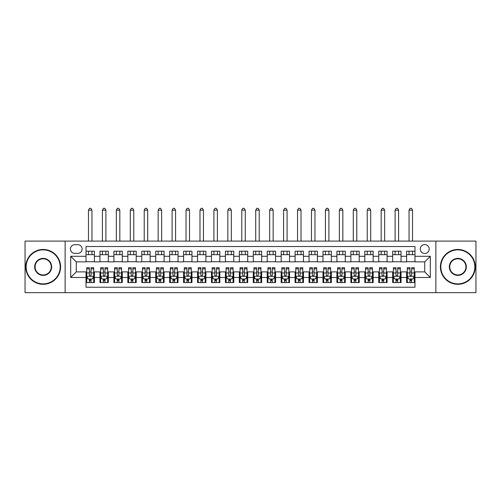 <?xml version="1.0" encoding="UTF-8"?>
<svg xmlns="http://www.w3.org/2000/svg" width="501" height="501" viewBox="0 0 501 501"><rect width="100%" height="100%" fill="white"/><g stroke="black" fill="none" stroke-linecap="round" stroke-linejoin="round"><path stroke-width="0.75" d="M424.729 244.576A4.459 4.459 0 0 0 420.27 249.035A4.459 4.459 0 0 0 424.729 253.5A4.459 4.459 0 0 0 429.188 249.035A4.459 4.459 0 0 0 424.729 244.576M435.876 292.665L475.95 292.665L475.95 241.094L435.876 241.094L435.876 292.665L65.124 292.665L65.124 241.094L25.05 241.094L25.05 292.665L65.124 292.665M414.972 251.195L406.605 251.195L406.605 256.287L401.032 256.287L401.032 261.86L406.605 261.86L406.605 256.287M401.032 256.287L401.032 251.195L392.671 251.195L392.671 256.287L387.091 256.287L387.091 261.86L392.671 261.86L392.671 256.287M387.091 256.287L387.091 251.195L378.731 251.195L378.731 256.287L373.157 256.287L373.157 261.86L378.731 261.86L378.731 256.287M373.157 256.287L373.157 251.195L364.791 251.195L364.791 256.287L359.217 256.287L359.217 261.86L364.791 261.86L364.791 256.287M359.217 256.287L359.217 251.195L350.857 251.195L350.857 256.287L345.277 256.287L345.277 261.86L350.857 261.86L350.857 256.287M345.277 256.287L345.277 251.195L336.916 251.195L336.916 256.287L331.343 256.287L331.343 261.86L336.916 261.86L336.916 256.287M331.343 256.287L331.343 251.195L322.976 251.195L322.976 256.287L317.402 256.287L317.402 261.86L322.976 261.86L322.976 256.287M317.402 256.287L317.402 251.195L309.042 251.195L309.042 256.287L303.462 256.287L303.462 261.86L309.042 261.86L309.042 256.287M303.462 256.287L303.462 251.195L295.102 251.195L295.102 256.287L289.528 256.287L289.528 261.86L295.102 261.86L295.102 256.287M289.528 256.287L289.528 251.195L281.161 251.195L281.161 256.287L275.588 256.287L275.588 261.86L281.161 261.86L281.161 256.287M275.588 256.287L275.588 251.195L267.227 251.195L267.227 256.287L261.654 256.287L261.654 261.86L267.227 261.86L267.227 256.287M261.654 256.287L261.654 251.195L253.287 251.195L253.287 256.287L247.713 256.287L247.713 261.86L253.287 261.86L253.287 256.287M247.713 256.287L247.713 251.195L239.346 251.195L239.346 256.287L233.773 256.287L233.773 261.86L239.346 261.86L239.346 256.287M233.773 256.287L233.773 251.195L225.412 251.195L225.412 256.287L219.839 256.287L219.839 261.86L225.412 261.86L225.412 256.287M219.839 256.287L219.839 251.195L211.472 251.195L211.472 256.287L205.898 256.287L205.898 261.86L211.472 261.86L211.472 256.287M205.898 256.287L205.898 251.195L197.538 251.195L197.538 256.287L191.958 256.287L191.958 261.86L197.538 261.86L197.538 256.287M191.958 256.287L191.958 251.195L183.598 251.195L183.598 256.287L178.024 256.287L178.024 261.86L183.598 261.86L183.598 256.287M178.024 256.287L178.024 251.195L169.657 251.195L169.657 256.287L164.084 256.287L164.084 261.86L169.657 261.86L169.657 256.287M164.084 256.287L164.084 251.195L155.723 251.195L155.723 256.287L150.143 256.287L150.143 261.86L155.723 261.86L155.723 256.287M150.143 256.287L150.143 251.195L141.783 251.195L141.783 256.287L136.209 256.287L136.209 261.86L141.783 261.86L141.783 256.287M136.209 256.287L136.209 251.195L127.843 251.195L127.843 256.287L122.269 256.287L122.269 261.86L127.843 261.86L127.843 256.287M122.269 256.287L122.269 251.195L113.909 251.195L113.909 256.287L108.329 256.287L108.329 261.86L113.909 261.86L113.909 256.287M108.329 256.287L108.329 251.195L99.968 251.195L99.968 261.86L94.395 261.86L94.395 251.195L86.028 251.195M86.028 282.558L94.395 282.558L94.395 271.893L99.968 271.893L99.968 282.558L108.329 282.558L108.329 271.893L113.909 271.893L113.909 277.473L108.329 277.473M113.909 277.473L113.909 282.558L122.269 282.558L122.269 271.893L127.843 271.893L127.843 277.473L122.269 277.473M127.843 277.473L127.843 282.558L136.209 282.558L136.209 271.893L141.783 271.893L141.783 277.473L136.209 277.473M141.783 277.473L141.783 282.558L150.143 282.558L150.143 271.893L155.723 271.893L155.723 277.473L150.143 277.473M155.723 277.473L155.723 282.558L164.084 282.558L164.084 271.893L169.657 271.893L169.657 277.473L164.084 277.473M169.657 277.473L169.657 282.558L178.024 282.558L178.024 271.893L183.598 271.893L183.598 277.473L178.024 277.473M183.598 277.473L183.598 282.558L191.958 282.558L191.958 271.893L197.538 271.893L197.538 277.473L191.958 277.473M197.538 277.473L197.538 282.558L205.898 282.558L205.898 271.893L211.472 271.893L211.472 277.473L205.898 277.473M211.472 277.473L211.472 282.558L219.839 282.558L219.839 271.893L225.412 271.893L225.412 277.473L219.839 277.473M225.412 277.473L225.412 282.558L233.773 282.558L233.773 271.893L239.346 271.893L239.346 277.473L233.773 277.473M239.346 277.473L239.346 282.558L247.713 282.558L247.713 271.893L253.287 271.893L253.287 277.473L247.713 277.473M253.287 277.473L253.287 282.558L261.654 282.558L261.654 271.893L267.227 271.893L267.227 277.473L261.654 277.473M267.227 277.473L267.227 282.558L275.588 282.558L275.588 271.893L281.161 271.893L281.161 277.473L275.588 277.473M281.161 277.473L281.161 282.558L289.528 282.558L289.528 271.893L295.102 271.893L295.102 277.473L289.528 277.473M295.102 277.473L295.102 282.558L303.462 282.558L303.462 271.893L309.042 271.893L309.042 277.473L303.462 277.473M309.042 277.473L309.042 282.558L317.402 282.558L317.402 271.893L322.976 271.893L322.976 277.473L317.402 277.473M322.976 277.473L322.976 282.558L331.343 282.558L331.343 271.893L336.916 271.893L336.916 277.473L331.343 277.473M336.916 277.473L336.916 282.558L345.277 282.558L345.277 271.893L350.857 271.893L350.857 277.473L345.277 277.473M350.857 277.473L350.857 282.558L359.217 282.558L359.217 271.893L364.791 271.893L364.791 277.473L359.217 277.473M364.791 277.473L364.791 282.558L373.157 282.558L373.157 271.893L378.731 271.893L378.731 277.473L373.157 277.473M378.731 277.473L378.731 282.558L387.091 282.558L387.091 271.893L392.671 271.893L392.671 277.473L387.091 277.473M392.671 277.473L392.671 282.558L401.032 282.558L401.032 271.893L406.605 271.893L406.605 277.473L401.032 277.473M74.737 253.356L77.805 253.356A4.321 4.321 0 0 0 82.126 249.035A4.321 4.321 0 0 0 77.805 244.713L74.737 244.713A4.321 4.321 0 0 0 70.422 249.035A4.321 4.321 0 0 0 74.737 253.356M435.876 241.094L65.124 241.094M414.972 256.287L414.972 246.53L86.028 246.53L86.028 261.86L76.271 261.86L76.271 271.893L86.028 271.893L86.028 287.23L414.972 287.23L414.972 271.893L424.729 271.893L424.729 261.86L414.972 261.86L414.972 256.287L430.303 256.287L430.303 277.473L414.972 277.473M86.028 277.473L70.697 277.473L70.697 256.287L86.028 256.287M406.605 277.473L406.605 282.558L414.972 282.558M86.028 254.683L94.395 254.683M86.028 261.722L94.395 261.722M86.028 272.037L86.729 272.037M89.372 272.037L91.044 272.037M93.693 272.037L94.395 272.037M86.028 279.076L86.729 279.076M89.372 279.076L91.044 279.076M93.693 279.076L94.395 279.076M99.968 261.722L108.329 261.722M99.968 254.683L108.329 254.683M99.968 272.037L100.663 272.037M103.312 272.037L104.985 272.037M107.634 272.037L108.329 272.037M99.968 279.076L100.663 279.076M103.312 279.076L104.985 279.076M107.634 279.076L108.329 279.076M113.909 272.037L114.604 272.037M117.253 272.037L118.925 272.037M121.574 272.037L122.269 272.037M113.909 279.076L114.604 279.076M117.253 279.076L118.925 279.076M121.574 279.076L122.269 279.076M113.909 254.683L122.269 254.683M113.909 261.722L122.269 261.722M127.843 272.037L128.544 272.037M131.187 272.037L132.859 272.037M135.508 272.037L136.209 272.037M127.843 279.076L128.544 279.076M131.187 279.076L132.859 279.076M135.508 279.076L136.209 279.076M127.843 254.683L136.209 254.683M127.843 261.722L136.209 261.722M141.783 272.037L142.478 272.037M145.127 272.037L146.799 272.037M149.448 272.037L150.143 272.037M141.783 279.076L142.478 279.076M145.127 279.076L146.799 279.076M149.448 279.076L150.143 279.076M141.783 254.683L150.143 254.683M141.783 261.722L150.143 261.722M155.723 272.037L156.418 272.037M159.067 272.037L160.74 272.037M163.389 272.037L164.084 272.037M155.723 279.076L156.418 279.076M159.067 279.076L160.74 279.076M163.389 279.076L164.084 279.076M155.723 254.683L164.084 254.683M155.723 261.722L164.084 261.722M169.657 272.037L170.353 272.037M173.002 272.037L174.674 272.037M177.323 272.037L178.024 272.037M169.657 279.076L170.353 279.076M173.002 279.076L174.674 279.076M177.323 279.076L178.024 279.076M169.657 254.683L178.024 254.683M169.657 261.722L178.024 261.722M183.598 272.037L184.293 272.037M186.942 272.037L188.614 272.037M191.263 272.037L191.958 272.037M183.598 279.076L184.293 279.076M186.942 279.076L188.614 279.076M191.263 279.076L191.958 279.076M183.598 254.683L191.958 254.683M183.598 261.722L191.958 261.722M197.538 272.037L198.233 272.037M200.882 272.037L202.554 272.037M205.203 272.037L205.898 272.037M197.538 279.076L198.233 279.076M200.882 279.076L202.554 279.076M205.203 279.076L205.898 279.076M197.538 254.683L205.898 254.683M197.538 261.722L205.898 261.722M211.472 272.037L212.167 272.037M214.816 272.037L216.488 272.037M219.137 272.037L219.839 272.037M211.472 279.076L212.167 279.076M214.816 279.076L216.488 279.076M219.137 279.076L219.839 279.076M211.472 254.683L219.839 254.683M211.472 261.722L219.839 261.722M225.412 272.037L226.108 272.037M228.757 272.037L230.429 272.037M233.078 272.037L233.773 272.037M225.412 279.076L226.108 279.076M228.757 279.076L230.429 279.076M233.078 279.076L233.773 279.076M225.412 254.683L233.773 254.683M225.412 261.722L233.773 261.722M239.346 272.037L240.048 272.037M242.697 272.037L244.369 272.037M247.018 272.037L247.713 272.037M239.346 279.076L240.048 279.076M242.697 279.076L244.369 279.076M247.018 279.076L247.713 279.076M239.346 254.683L247.713 254.683M239.346 261.722L247.713 261.722M253.287 272.037L253.982 272.037M256.631 272.037L258.303 272.037M260.952 272.037L261.654 272.037M253.287 279.076L253.982 279.076M256.631 279.076L258.303 279.076M260.952 279.076L261.654 279.076M253.287 254.683L261.654 254.683M253.287 261.722L261.654 261.722M267.227 272.037L267.922 272.037M270.571 272.037L272.243 272.037M274.892 272.037L275.588 272.037M267.227 279.076L267.922 279.076M270.571 279.076L272.243 279.076M274.892 279.076L275.588 279.076M267.227 254.683L275.588 254.683M267.227 261.722L275.588 261.722M281.161 272.037L281.863 272.037M284.512 272.037L286.184 272.037M288.833 272.037L289.528 272.037M281.161 279.076L281.863 279.076M284.512 279.076L286.184 279.076M288.833 279.076L289.528 279.076M281.161 254.683L289.528 254.683M281.161 261.722L289.528 261.722M295.102 272.037L295.797 272.037M298.446 272.037L300.118 272.037M302.767 272.037L303.462 272.037M295.102 279.076L295.797 279.076M298.446 279.076L300.118 279.076M302.767 279.076L303.462 279.076M295.102 254.683L303.462 254.683M295.102 261.722L303.462 261.722M309.042 272.037L309.737 272.037M312.386 272.037L314.058 272.037M316.707 272.037L317.402 272.037M309.042 279.076L309.737 279.076M312.386 279.076L314.058 279.076M316.707 279.076L317.402 279.076M309.042 254.683L317.402 254.683M309.042 261.722L317.402 261.722M322.976 272.037L323.677 272.037M326.326 272.037L327.998 272.037M330.647 272.037L331.343 272.037M322.976 279.076L323.677 279.076M326.326 279.076L327.998 279.076M330.647 279.076L331.343 279.076M322.976 254.683L331.343 254.683M322.976 261.722L331.343 261.722M336.916 272.037L337.611 272.037M340.26 272.037L341.933 272.037M344.582 272.037L345.277 272.037M336.916 279.076L337.611 279.076M340.26 279.076L341.933 279.076M344.582 279.076L345.277 279.076M336.916 254.683L345.277 254.683M336.916 261.722L345.277 261.722M350.857 272.037L351.552 272.037M354.201 272.037L355.873 272.037M358.522 272.037L359.217 272.037M350.857 279.076L351.552 279.076M354.201 279.076L355.873 279.076M358.522 279.076L359.217 279.076M350.857 254.683L359.217 254.683M350.857 261.722L359.217 261.722M364.791 272.037L365.492 272.037M368.141 272.037L369.813 272.037M372.456 272.037L373.157 272.037M364.791 279.076L365.492 279.076M368.141 279.076L369.813 279.076M372.456 279.076L373.157 279.076M364.791 254.683L373.157 254.683M364.791 261.722L373.157 261.722M378.731 272.037L379.426 272.037M382.075 272.037L383.747 272.037M386.396 272.037L387.091 272.037M378.731 279.076L379.426 279.076M382.075 279.076L383.747 279.076M386.396 279.076L387.091 279.076M378.731 254.683L387.091 254.683M378.731 261.722L387.091 261.722M392.671 272.037L393.366 272.037M396.015 272.037L397.688 272.037M400.337 272.037L401.032 272.037M392.671 279.076L393.366 279.076M396.015 279.076L397.688 279.076M400.337 279.076L401.032 279.076M392.671 254.683L401.032 254.683M392.671 261.722L401.032 261.722M406.605 272.037L407.307 272.037M409.956 272.037L411.628 272.037M414.271 272.037L414.972 272.037M406.605 279.076L407.307 279.076M409.956 279.076L411.628 279.076M414.271 279.076L414.972 279.076M406.605 254.683L414.972 254.683M406.605 261.722L414.972 261.722M76.271 261.86L70.697 256.287M76.271 271.893L70.697 277.473M430.303 256.287L424.729 261.86M430.303 277.473L424.729 271.893M89.372 280.748L91.044 280.748M86.729 268.849L89.372 268.849L89.372 267.716L86.729 267.716L86.729 276.214L88.12 279.001L92.303 279.001L93.693 276.214L93.693 267.716L91.044 267.716L91.044 268.849L93.693 268.849M93.693 276.214L93.693 282.558M86.729 276.214L86.729 282.558M91.044 279.001L91.044 282.558M89.372 282.558L89.372 279.001M89.372 268.849L89.372 275.168C89.929 276.245 90.487 276.245 91.044 275.168L91.044 268.849M91.952 254.683L91.952 251.195M91.952 241.094L91.952 210.151L88.47 210.151L88.47 241.094M88.47 254.683L88.47 251.195M88.47 210.151L89.516 208.335L90.906 208.335L91.952 210.151M43.167 249.874A17.003 17.003 0 0 0 26.165 266.876A17.003 17.003 0 0 0 43.167 283.879A17.003 17.003 0 0 0 60.176 266.876A17.003 17.003 0 0 0 43.167 249.874M43.167 284.299A17.422 17.422 0 0 1 25.745 266.876A17.422 17.422 0 0 1 43.167 249.454A17.422 17.422 0 0 1 60.59 266.876A17.422 17.422 0 0 1 43.167 284.299M43.167 258.372A8.504 8.504 0 0 1 51.672 266.876A8.504 8.504 0 0 1 43.167 275.381A8.504 8.504 0 0 1 34.669 266.876A8.504 8.504 0 0 1 43.167 258.372M43.167 274.961A8.085 8.085 0 0 0 51.252 266.876A8.085 8.085 0 0 0 43.167 258.792A8.085 8.085 0 0 0 35.083 266.876A8.085 8.085 0 0 0 43.167 274.961M457.833 249.874A17.003 17.003 0 0 0 440.824 266.876A17.003 17.003 0 0 0 457.833 283.879A17.003 17.003 0 0 0 474.835 266.876A17.003 17.003 0 0 0 457.833 249.874M457.833 284.299A17.422 17.422 0 0 1 440.41 266.876A17.422 17.422 0 0 1 457.833 249.454A17.422 17.422 0 0 1 475.255 266.876A17.422 17.422 0 0 1 457.833 284.299M457.833 258.372A8.504 8.504 0 0 1 466.331 266.876A8.504 8.504 0 0 1 457.833 275.381A8.504 8.504 0 0 1 449.328 266.876A8.504 8.504 0 0 1 457.833 258.372M457.833 274.961A8.085 8.085 0 0 0 465.917 266.876A8.085 8.085 0 0 0 457.833 258.792A8.085 8.085 0 0 0 449.748 266.876A8.085 8.085 0 0 0 457.833 274.961M103.312 280.748L104.985 280.748M100.663 268.849L103.312 268.849L103.312 267.716L100.663 267.716L100.663 276.214L102.06 279.001L106.237 279.001L107.634 276.214L107.634 267.716L104.985 267.716L104.985 268.849L107.634 268.849M107.634 276.214L107.634 282.558M100.663 276.214L100.663 282.558M104.985 279.001L104.985 282.558M103.312 282.558L103.312 279.001M103.312 268.849L103.312 275.168C103.87 276.245 104.427 276.245 104.985 275.168L104.985 268.849M105.893 254.683L105.893 251.195M105.893 241.094L105.893 210.151L102.404 210.151L102.404 241.094M102.404 254.683L102.404 251.195M102.404 210.151L103.45 208.335L104.847 208.335L105.893 210.151M117.253 280.748L118.925 280.748M114.604 268.849L117.253 268.849L117.253 267.716L114.604 267.716L114.604 276.214L115.994 279.001L120.177 279.001L121.574 276.214L121.574 267.716L118.925 267.716L118.925 268.849L121.574 268.849M121.574 276.214L121.574 282.558M114.604 276.214L114.604 282.558M118.925 279.001L118.925 282.558M117.253 282.558L117.253 279.001M117.253 268.849L117.253 275.168C117.81 276.245 118.368 276.245 118.925 275.168L118.925 268.849M119.827 254.683L119.827 251.195M119.827 241.094L119.827 210.151L116.345 210.151L116.345 241.094M116.345 254.683L116.345 251.195M116.345 210.151L117.391 208.335L118.787 208.335L119.827 210.151M131.187 280.748L132.859 280.748M128.544 268.849L131.187 268.849L131.187 267.716L128.544 267.716L128.544 276.214L129.934 279.001L134.118 279.001L135.508 276.214L135.508 267.716L132.859 267.716L132.859 268.849L135.508 268.849M135.508 276.214L135.508 282.558M128.544 276.214L128.544 282.558M132.859 279.001L132.859 282.558M131.187 282.558L131.187 279.001M131.187 268.849L131.187 275.168C131.744 276.245 132.302 276.245 132.859 275.168L132.859 268.849M133.767 254.683L133.767 251.195M133.767 241.094L133.767 210.151L130.285 210.151L130.285 241.094M130.285 254.683L130.285 251.195M130.285 210.151L131.331 208.335L132.721 208.335L133.767 210.151M145.127 280.748L146.799 280.748M142.478 268.849L145.127 268.849L145.127 267.716L142.478 267.716L142.478 276.214L143.875 279.001L148.052 279.001L149.448 276.214L149.448 267.716L146.799 267.716L146.799 268.849L149.448 268.849M149.448 276.214L149.448 282.558M142.478 276.214L142.478 282.558M146.799 279.001L146.799 282.558M145.127 282.558L145.127 279.001M145.127 268.849L145.127 275.168C145.685 276.245 146.242 276.245 146.799 275.168L146.799 268.849M147.707 254.683L147.707 251.195M147.707 241.094L147.707 210.151L144.219 210.151L144.219 241.094M144.219 254.683L144.219 251.195M144.219 210.151L145.265 208.335L146.661 208.335L147.707 210.151M159.067 280.748L160.74 280.748M156.418 268.849L159.067 268.849L159.067 267.716L156.418 267.716L156.418 276.214L157.809 279.001L161.992 279.001L163.389 276.214L163.389 267.716L160.74 267.716L160.74 268.849L163.389 268.849M163.389 276.214L163.389 282.558M156.418 276.214L156.418 282.558M160.74 279.001L160.74 282.558M159.067 282.558L159.067 279.001M159.067 268.849L159.067 275.168C159.625 276.245 160.182 276.245 160.74 275.168L160.74 268.849M161.641 254.683L161.641 251.195M161.641 241.094L161.641 210.151L158.159 210.151L158.159 241.094M158.159 254.683L158.159 251.195M158.159 210.151L159.205 208.335L160.602 208.335L161.641 210.151M173.002 280.748L174.674 280.748M170.353 268.849L173.002 268.849L173.002 267.716L170.353 267.716L170.353 276.214L171.749 279.001L175.932 279.001L177.323 276.214L177.323 267.716L174.674 267.716L174.674 268.849L177.323 268.849M177.323 276.214L177.323 282.558M170.353 276.214L170.353 282.558M174.674 279.001L174.674 282.558M173.002 282.558L173.002 279.001M173.002 268.849L173.002 275.168C173.559 276.245 174.116 276.245 174.674 275.168L174.674 268.849M175.582 254.683L175.582 251.195M175.582 241.094L175.582 210.151L172.1 210.151L172.1 241.094M172.1 254.683L172.1 251.195M172.1 210.151L173.146 208.335L174.536 208.335L175.582 210.151M186.942 280.748L188.614 280.748M184.293 268.849L186.942 268.849L186.942 267.716L184.293 267.716L184.293 276.214L185.689 279.001L189.866 279.001L191.263 276.214L191.263 267.716L188.614 267.716L188.614 268.849L191.263 268.849M191.263 276.214L191.263 282.558M184.293 276.214L184.293 282.558M188.614 279.001L188.614 282.558M186.942 282.558L186.942 279.001M186.942 268.849L186.942 275.168C187.499 276.245 188.057 276.245 188.614 275.168L188.614 268.849M189.522 254.683L189.522 251.195M189.522 241.094L189.522 210.151L186.034 210.151L186.034 241.094M186.034 254.683L186.034 251.195M186.034 210.151L187.08 208.335L188.476 208.335L189.522 210.151M200.882 280.748L202.554 280.748M198.233 268.849L200.882 268.849L200.882 267.716L198.233 267.716L198.233 276.214L199.623 279.001L203.807 279.001L205.203 276.214L205.203 267.716L202.554 267.716L202.554 268.849L205.203 268.849M205.203 276.214L205.203 282.558M198.233 276.214L198.233 282.558M202.554 279.001L202.554 282.558M200.882 282.558L200.882 279.001M200.882 268.849L200.882 275.168C201.44 276.245 201.997 276.245 202.554 275.168L202.554 268.849M203.456 254.683L203.456 251.195M203.456 241.094L203.456 210.151L199.974 210.151L199.974 241.094M199.974 254.683L199.974 251.195M199.974 210.151L201.02 208.335L202.41 208.335L203.456 210.151M214.816 280.748L216.488 280.748M212.167 268.849L214.816 268.849L214.816 267.716L212.167 267.716L212.167 276.214L213.564 279.001L217.747 279.001L219.137 276.214L219.137 267.716L216.488 267.716L216.488 268.849L219.137 268.849M219.137 276.214L219.137 282.558M212.167 276.214L212.167 282.558M216.488 279.001L216.488 282.558M214.816 282.558L214.816 279.001M214.816 268.849L214.816 275.168C215.374 276.245 215.931 276.245 216.488 275.168L216.488 268.849M217.396 254.683L217.396 251.195M217.396 241.094L217.396 210.151L213.914 210.151L213.914 241.094M213.914 254.683L213.914 251.195M213.914 210.151L214.96 208.335L216.351 208.335L217.396 210.151M228.757 280.748L230.429 280.748M226.108 268.849L228.757 268.849L228.757 267.716L226.108 267.716L226.108 276.214L227.504 279.001L231.681 279.001L233.078 276.214L233.078 267.716L230.429 267.716L230.429 268.849L233.078 268.849M233.078 276.214L233.078 282.558M226.108 276.214L226.108 282.558M230.429 279.001L230.429 282.558M228.757 282.558L228.757 279.001M228.757 268.849L228.757 275.168C229.314 276.245 229.871 276.245 230.429 275.168L230.429 268.849M231.337 254.683L231.337 251.195M231.337 241.094L231.337 210.151L227.849 210.151L227.849 241.094M227.849 254.683L227.849 251.195M227.849 210.151L228.894 208.335L230.291 208.335L231.337 210.151M242.697 280.748L244.369 280.748M240.048 268.849L242.697 268.849L242.697 267.716L240.048 267.716L240.048 276.214L241.438 279.001L245.622 279.001L247.018 276.214L247.018 267.716L244.369 267.716L244.369 268.849L247.018 268.849M247.018 276.214L247.018 282.558M240.048 276.214L240.048 282.558M244.369 279.001L244.369 282.558M242.697 282.558L242.697 279.001M242.697 268.849L242.697 275.168C243.254 276.245 243.812 276.245 244.369 275.168L244.369 268.849M245.271 254.683L245.271 251.195M245.271 241.094L245.271 210.151L241.789 210.151L241.789 241.094M241.789 254.683L241.789 251.195M241.789 210.151L242.835 208.335L244.225 208.335L245.271 210.151M256.631 280.748L258.303 280.748M253.982 268.849L256.631 268.849L256.631 267.716L253.982 267.716L253.982 276.214L255.378 279.001L259.562 279.001L260.952 276.214L260.952 267.716L258.303 267.716L258.303 268.849L260.952 268.849M260.952 276.214L260.952 282.558M253.982 276.214L253.982 282.558M258.303 279.001L258.303 282.558M256.631 282.558L256.631 279.001M256.631 268.849L256.631 275.168C257.188 276.245 257.746 276.245 258.303 275.168L258.303 268.849M259.211 254.683L259.211 251.195M259.211 241.094L259.211 210.151L255.729 210.151L255.729 241.094M255.729 254.683L255.729 251.195M255.729 210.151L256.775 208.335L258.165 208.335L259.211 210.151M270.571 280.748L272.243 280.748M267.922 268.849L270.571 268.849L270.571 267.716L267.922 267.716L267.922 276.214L269.319 279.001L273.496 279.001L274.892 276.214L274.892 267.716L272.243 267.716L272.243 268.849L274.892 268.849M274.892 276.214L274.892 282.558M267.922 276.214L267.922 282.558M272.243 279.001L272.243 282.558M270.571 282.558L270.571 279.001M270.571 268.849L270.571 275.168C271.129 276.245 271.686 276.245 272.243 275.168L272.243 268.849M273.151 254.683L273.151 251.195M273.151 241.094L273.151 210.151L269.663 210.151L269.663 241.094M269.663 254.683L269.663 251.195M269.663 210.151L270.709 208.335L272.106 208.335L273.151 210.151M284.512 280.748L286.184 280.748M281.863 268.849L284.512 268.849L284.512 267.716L281.863 267.716L281.863 276.214L283.253 279.001L287.436 279.001L288.833 276.214L288.833 267.716L286.184 267.716L286.184 268.849L288.833 268.849M288.833 276.214L288.833 282.558M281.863 276.214L281.863 282.558M286.184 279.001L286.184 282.558M284.512 282.558L284.512 279.001M284.512 268.849L284.512 275.168C285.069 276.245 285.626 276.245 286.184 275.168L286.184 268.849M287.086 254.683L287.086 251.195M287.086 241.094L287.086 210.151L283.604 210.151L283.604 241.094M283.604 254.683L283.604 251.195M283.604 210.151L284.649 208.335L286.04 208.335L287.086 210.151M298.446 280.748L300.118 280.748M295.797 268.849L298.446 268.849L298.446 267.716L295.797 267.716L295.797 276.214L297.193 279.001L301.377 279.001L302.767 276.214L302.767 267.716L300.118 267.716L300.118 268.849L302.767 268.849M302.767 276.214L302.767 282.558M295.797 276.214L295.797 282.558M300.118 279.001L300.118 282.558M298.446 282.558L298.446 279.001M298.446 268.849L298.446 275.168C299.003 276.245 299.56 276.245 300.118 275.168L300.118 268.849M301.026 254.683L301.026 251.195M301.026 241.094L301.026 210.151L297.544 210.151L297.544 241.094M297.544 254.683L297.544 251.195M297.544 210.151L298.59 208.335L299.98 208.335L301.026 210.151M312.386 280.748L314.058 280.748M309.737 268.849L312.386 268.849L312.386 267.716L309.737 267.716L309.737 276.214L311.134 279.001L315.311 279.001L316.707 276.214L316.707 267.716L314.058 267.716L314.058 268.849L316.707 268.849M316.707 276.214L316.707 282.558M309.737 276.214L309.737 282.558M314.058 279.001L314.058 282.558M312.386 282.558L312.386 279.001M312.386 268.849L312.386 275.168C312.943 276.245 313.501 276.245 314.058 275.168L314.058 268.849M314.966 254.683L314.966 251.195M314.966 241.094L314.966 210.151L311.478 210.151L311.478 241.094M311.478 254.683L311.478 251.195M311.478 210.151L312.524 208.335L313.92 208.335L314.966 210.151M326.326 280.748L327.998 280.748M323.677 268.849L326.326 268.849L326.326 267.716L323.677 267.716L323.677 276.214L325.068 279.001L329.251 279.001L330.647 276.214L330.647 267.716L327.998 267.716L327.998 268.849L330.647 268.849M330.647 276.214L330.647 282.558M323.677 276.214L323.677 282.558M327.998 279.001L327.998 282.558M326.326 282.558L326.326 279.001M326.326 268.849L326.326 275.168C326.877 276.245 327.441 276.245 327.998 275.168L327.998 268.849M328.9 254.683L328.9 251.195M328.9 241.094L328.9 210.151L325.418 210.151L325.418 241.094M325.418 254.683L325.418 251.195M325.418 210.151L326.464 208.335L327.854 208.335L328.9 210.151M340.26 280.748L341.933 280.748M337.611 268.849L340.26 268.849L340.26 267.716L337.611 267.716L337.611 276.214L339.008 279.001L343.191 279.001L344.582 276.214L344.582 267.716L341.933 267.716L341.933 268.849L344.582 268.849M344.582 276.214L344.582 282.558M337.611 276.214L337.611 282.558M341.933 279.001L341.933 282.558M340.26 282.558L340.26 279.001M340.26 268.849L340.26 275.168C340.818 276.245 341.375 276.245 341.933 275.168L341.933 268.849M342.841 254.683L342.841 251.195M342.841 241.094L342.841 210.151L339.359 210.151L339.359 241.094M339.359 254.683L339.359 251.195M339.359 210.151L340.398 208.335L341.795 208.335L342.841 210.151M354.201 280.748L355.873 280.748M351.552 268.849L354.201 268.849L354.201 267.716L351.552 267.716L351.552 276.214L352.948 279.001L357.125 279.001L358.522 276.214L358.522 267.716L355.873 267.716L355.873 268.849L358.522 268.849M358.522 276.214L358.522 282.558M351.552 276.214L351.552 282.558M355.873 279.001L355.873 282.558M354.201 282.558L354.201 279.001M354.201 268.849L354.201 275.168C354.758 276.245 355.315 276.245 355.873 275.168L355.873 268.849M356.781 254.683L356.781 251.195M356.781 241.094L356.781 210.151L353.293 210.151L353.293 241.094M353.293 254.683L353.293 251.195M353.293 210.151L354.339 208.335L355.735 208.335L356.781 210.151M368.141 280.748L369.813 280.748M365.492 268.849L368.141 268.849L368.141 267.716L365.492 267.716L365.492 276.214L366.882 279.001L371.066 279.001L372.456 276.214L372.456 267.716L369.813 267.716L369.813 268.849L372.456 268.849M372.456 276.214L372.456 282.558M365.492 276.214L365.492 282.558M369.813 279.001L369.813 282.558M368.141 282.558L368.141 279.001M368.141 268.849L368.141 275.168C368.692 276.245 369.25 276.245 369.813 275.168L369.813 268.849M370.715 254.683L370.715 251.195M370.715 241.094L370.715 210.151L367.233 210.151L367.233 241.094M367.233 254.683L367.233 251.195M367.233 210.151L368.279 208.335L369.669 208.335L370.715 210.151M382.075 280.748L383.747 280.748M379.426 268.849L382.075 268.849L382.075 267.716L379.426 267.716L379.426 276.214L380.823 279.001L385.006 279.001L386.396 276.214L386.396 267.716L383.747 267.716L383.747 268.849L386.396 268.849M386.396 276.214L386.396 282.558M379.426 276.214L379.426 282.558M383.747 279.001L383.747 282.558M382.075 282.558L382.075 279.001M382.075 268.849L382.075 275.168C382.632 276.245 383.19 276.245 383.747 275.168L383.747 268.849M384.655 254.683L384.655 251.195M384.655 241.094L384.655 210.151L381.173 210.151L381.173 241.094M381.173 254.683L381.173 251.195M381.173 210.151L382.213 208.335L383.609 208.335L384.655 210.151M396.015 280.748L397.688 280.748M393.366 268.849L396.015 268.849L396.015 267.716L393.366 267.716L393.366 276.214L394.763 279.001L398.94 279.001L400.337 276.214L400.337 267.716L397.688 267.716L397.688 268.849L400.337 268.849M400.337 276.214L400.337 282.558M393.366 276.214L393.366 282.558M397.688 279.001L397.688 282.558M396.015 282.558L396.015 279.001M396.015 268.849L396.015 275.168C396.573 276.245 397.13 276.245 397.688 275.168L397.688 268.849M398.596 254.683L398.596 251.195M398.596 241.094L398.596 210.151L395.107 210.151L395.107 241.094M395.107 254.683L395.107 251.195M395.107 210.151L396.153 208.335L397.55 208.335L398.596 210.151M409.956 280.748L411.628 280.748M407.307 268.849L409.956 268.849L409.956 267.716L407.307 267.716L407.307 276.214L408.697 279.001L412.88 279.001L414.271 276.214L414.271 267.716L411.628 267.716L411.628 268.849L414.271 268.849M414.271 276.214L414.271 282.558M407.307 276.214L407.307 282.558M411.628 279.001L411.628 282.558M409.956 282.558L409.956 279.001M409.956 268.849L409.956 275.168C410.507 276.245 411.064 276.245 411.628 275.168L411.628 268.849M412.53 254.683L412.53 251.195M412.53 241.094L412.53 210.151L409.048 210.151L409.048 241.094M409.048 254.683L409.048 251.195M409.048 210.151L410.094 208.335L411.484 208.335L412.53 210.151M99.968 277.473L94.395 277.473M99.968 256.287L94.395 256.287M86.761 276.283L93.662 276.283M93.693 278.237L92.685 278.237M87.738 278.237L86.729 278.237M91.044 272.982L93.693 272.982M86.729 272.982L89.372 272.982M89.372 279.859L91.044 279.859M100.701 276.283L107.596 276.283M107.634 278.237L106.625 278.237M101.678 278.237L100.663 278.237M104.985 272.982L107.634 272.982M100.663 272.982L103.312 272.982M103.312 279.859L104.985 279.859M114.635 276.283L121.536 276.283M121.574 278.237L120.559 278.237M115.612 278.237L114.604 278.237M118.925 272.982L121.574 272.982M114.604 272.982L117.253 272.982M117.253 279.859L118.925 279.859M128.575 276.283L135.477 276.283M135.508 278.237L134.5 278.237M129.552 278.237L128.544 278.237M132.859 272.982L135.508 272.982M128.544 272.982L131.187 272.982M131.187 279.859L132.859 279.859M142.516 276.283L149.411 276.283M149.448 278.237L148.44 278.237M143.486 278.237L142.478 278.237M146.799 272.982L149.448 272.982M142.478 272.982L145.127 272.982M145.127 279.859L146.799 279.859M156.45 276.283L163.351 276.283M163.389 278.237L162.374 278.237M157.427 278.237L156.418 278.237M160.74 272.982L163.389 272.982M156.418 272.982L159.067 272.982M159.067 279.859L160.74 279.859M170.39 276.283L177.291 276.283M177.323 278.237L176.314 278.237M171.367 278.237L170.353 278.237M174.674 272.982L177.323 272.982M170.353 272.982L173.002 272.982M173.002 279.859L174.674 279.859M184.33 276.283L191.225 276.283M191.263 278.237L190.255 278.237M185.301 278.237L184.293 278.237M188.614 272.982L191.263 272.982M184.293 272.982L186.942 272.982M186.942 279.859L188.614 279.859M198.264 276.283L205.166 276.283M205.203 278.237L204.189 278.237M199.241 278.237L198.233 278.237M202.554 272.982L205.203 272.982M198.233 272.982L200.882 272.982M200.882 279.859L202.554 279.859M212.205 276.283L219.106 276.283M219.137 278.237L218.129 278.237M213.182 278.237L212.167 278.237M216.488 272.982L219.137 272.982M212.167 272.982L214.816 272.982M214.816 279.859L216.488 279.859M226.145 276.283L233.04 276.283M233.078 278.237L232.069 278.237M227.116 278.237L226.108 278.237M230.429 272.982L233.078 272.982M226.108 272.982L228.757 272.982M228.757 279.859L230.429 279.859M240.079 276.283L246.98 276.283M247.018 278.237L246.004 278.237M241.056 278.237L240.048 278.237M244.369 272.982L247.018 272.982M240.048 272.982L242.697 272.982M242.697 279.859L244.369 279.859M254.02 276.283L260.921 276.283M260.952 278.237L259.944 278.237M254.996 278.237L253.982 278.237M258.303 272.982L260.952 272.982M253.982 272.982L256.631 272.982M256.631 279.859L258.303 279.859M267.96 276.283L274.855 276.283M274.892 278.237L273.884 278.237M268.931 278.237L267.922 278.237M272.243 272.982L274.892 272.982M267.922 272.982L270.571 272.982M270.571 279.859L272.243 279.859M281.894 276.283L288.795 276.283M288.833 278.237L287.818 278.237M282.871 278.237L281.863 278.237M286.184 272.982L288.833 272.982M281.863 272.982L284.512 272.982M284.512 279.859L286.184 279.859M295.834 276.283L302.736 276.283M302.767 278.237L301.759 278.237M296.811 278.237L295.797 278.237M300.118 272.982L302.767 272.982M295.797 272.982L298.446 272.982M298.446 279.859L300.118 279.859M309.775 276.283L316.67 276.283M316.707 278.237L315.699 278.237M310.745 278.237L309.737 278.237M314.058 272.982L316.707 272.982M309.737 272.982L312.386 272.982M312.386 279.859L314.058 279.859M323.709 276.283L330.61 276.283M330.647 278.237L329.633 278.237M324.686 278.237L323.677 278.237M327.998 272.982L330.647 272.982M323.677 272.982L326.326 272.982M326.326 279.859L327.998 279.859M337.649 276.283L344.55 276.283M344.582 278.237L343.573 278.237M338.626 278.237L337.611 278.237M341.933 272.982L344.582 272.982M337.611 272.982L340.26 272.982M340.26 279.859L341.933 279.859M351.589 276.283L358.484 276.283M358.522 278.237L357.514 278.237M352.56 278.237L351.552 278.237M355.873 272.982L358.522 272.982M351.552 272.982L354.201 272.982M354.201 279.859L355.873 279.859M365.523 276.283L372.425 276.283M372.456 278.237L371.448 278.237M366.5 278.237L365.492 278.237M369.813 272.982L372.456 272.982M365.492 272.982L368.141 272.982M368.141 279.859L369.813 279.859M379.464 276.283L386.365 276.283M386.396 278.237L385.388 278.237M380.441 278.237L379.426 278.237M383.747 272.982L386.396 272.982M379.426 272.982L382.075 272.982M382.075 279.859L383.747 279.859M393.404 276.283L400.299 276.283M400.337 278.237L399.322 278.237M394.375 278.237L393.366 278.237M397.688 272.982L400.337 272.982M393.366 272.982L396.015 272.982M396.015 279.859L397.688 279.859M407.338 276.283L414.239 276.283M414.271 278.237L413.262 278.237M408.315 278.237L407.307 278.237M411.628 272.982L414.271 272.982M407.307 272.982L409.956 272.982M409.956 279.859L411.628 279.859"/></g></svg>
